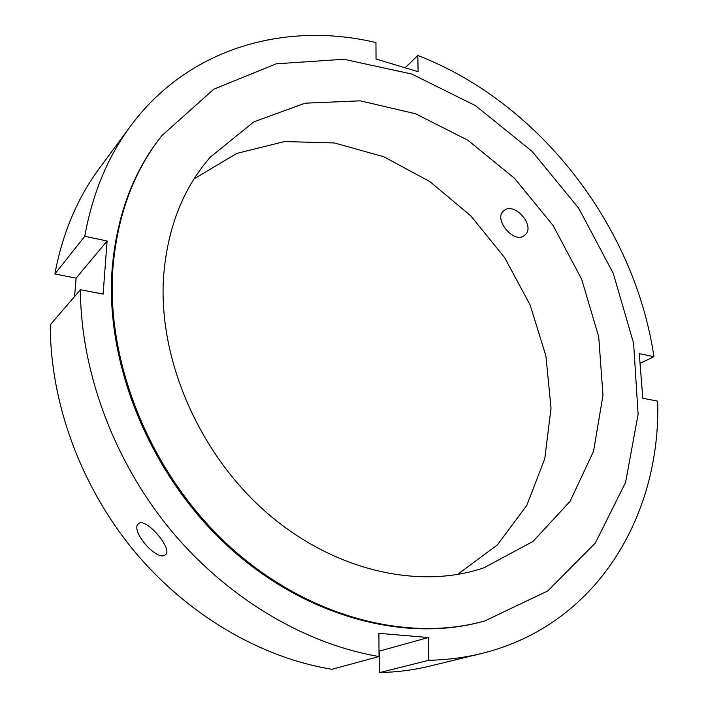 <?xml version="1.0" encoding="UTF-8"?>
<svg xmlns="http://www.w3.org/2000/svg" width="708" height="708" viewBox="0 0 708 708"><rect width="100%" height="100%" fill="white"/><g stroke="black" fill="none" stroke-linecap="round" stroke-linejoin="round"><path stroke-width="1.06" d="M524.035 235.782C513.486 243.729 493.184 218.896 503.671 210.887C514.026 200.922 536.372 226.073 524.796 235.189L524.035 235.782M164.911 555.125C156.158 561.063 129.803 529.973 138.511 523.743C145.264 516.521 173.469 549.151 165.486 554.727L164.911 555.125M428.367 637.51L428.783 660.281L379.692 672.6L379.585 651.068L428.367 637.51L378.913 633.341L379.028 656.528C304.582 643.917 226.702 597.995 169.832 528.973C113.227 459.749 80.747 370.753 80.402 289.714L50.321 324.768C50.064 401.622 80.225 485.307 133.476 550.187C186.974 614.863 260.739 657.723 331.981 669.281L379.028 656.528M379.585 651.068L379.001 651.024M428.783 660.281C447.049 659.891 464.59 657.644 481.405 653.537C597.747 625.12 661.024 514.265 657.679 401.135L642.829 398.268L639.244 353.593L653.927 356.699L640.032 363.381M405.153 67.809L417.809 55.463L418.109 71.72L376.036 59.003L375.957 42.551C286.501 21.267 188.841 47.02 130.449 126.219L99.297 168.46C77.296 198.196 62.49 233.374 54.879 273.987L84.774 236.286C92.456 193.665 107.678 156.972 130.449 126.219M417.809 55.463C539.381 102.439 634.651 225.887 653.927 356.699M481.405 653.537L430.42 665.962C414.162 669.936 397.259 672.149 379.692 672.6M74.57 296.51L76.101 278.164L54.879 273.987M194.134 178.814L236.791 153.406L284.616 141.547L334.539 142.963L383.754 156.751L429.844 181.567L470.731 215.79L504.654 257.615L530.142 305.051L545.93 355.982L551.028 408.082L544.753 458.811L526.787 505.406L497.379 544.948L457.474 574.48M84.774 236.286L107.103 241.012L103.111 294.103L80.402 289.714M76.101 278.164L107.103 241.012M112.926 267.889C117.448 215.241 133.768 171.15 161.884 135.626L213.816 89.164L276.35 63.791L343.92 59.277L411.64 74.004L475.457 105.625L532.071 151.362L578.755 208.294L613.252 273.341L633.598 343.221L638.12 414.295L625.571 482.458L595.322 543.045L547.771 590.932L484.865 620.907C407.162 642.917 306.166 616.916 228.303 545.24C150.565 473.572 105.696 362.726 112.926 267.889M163.468 278.129C167.053 228.95 182.735 188.576 210.497 156.99L253.774 121.891L305.051 103.191L360.239 100.828L415.596 113.767L467.917 140.273L514.486 178.274L553.036 225.418L581.64 279.173L598.72 336.796L602.977 395.294L593.534 451.359L570.055 501.353L533.009 541.443L483.918 567.807C419.012 590.003 333.008 570.869 265.792 511.893C198.683 452.916 158.539 359.292 163.468 278.129M484.865 620.907L483.617 621.252C405.967 643.245 305.086 617.288 227.33 545.726C149.698 474.183 104.908 363.496 112.147 268.766C116.678 216.188 132.989 172.141 161.079 136.644L161.884 135.626"/></g></svg>
